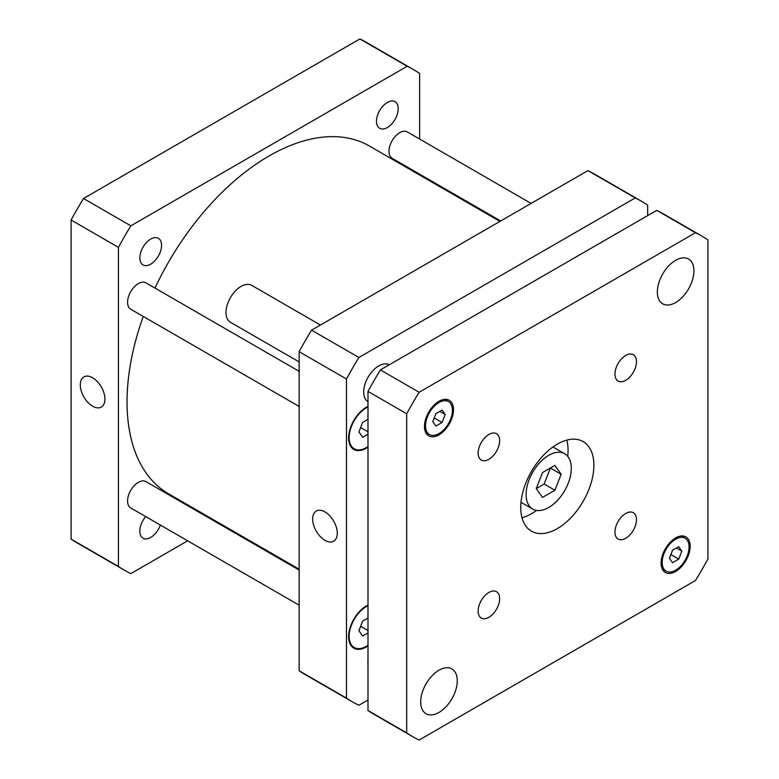 <?xml version="1.0" encoding="UTF-8"?>
<svg xmlns="http://www.w3.org/2000/svg" width="779" height="779" viewBox="0 0 779 779"><rect width="100%" height="100%" fill="white"/><g stroke="black" fill="none" stroke-linecap="round" stroke-linejoin="round"><path stroke-width="1.17" d="M542.486 497.421L536.283 488.589L544.151 484.041L550.364 468.033L561.123 474.245L554.911 490.254L542.486 497.421M554.911 490.254L544.151 484.041M536.283 488.589L542.486 472.58L554.911 465.404L561.123 474.245M526.107 494.461A31.949 18.443 -60 0 1 540.061 462.307A31.949 18.443 -60 0 1 564.678 453.748A31.949 18.443 -60 0 1 564.678 490.634A31.949 18.443 -60 0 1 532.729 509.076A31.949 18.443 -60 0 1 526.107 494.461M521.988 517.743A51.726 29.865 120 0 0 536.507 510.411M567.716 456.358A51.726 29.865 120 0 0 566.81 440.116M520.732 507.499A51.726 29.865 -60 0 1 543.314 455.442A51.726 29.865 -60 0 1 583.169 441.586A51.726 29.865 -60 0 1 583.169 501.316A51.726 29.865 -60 0 1 531.444 531.171A51.726 29.865 -60 0 1 520.732 507.499M614.962 374.095A15.21 8.783 -60 0 1 621.603 358.788A15.21 8.783 -60 0 1 633.327 354.708A15.21 8.783 -60 0 1 633.327 372.274A15.21 8.783 -60 0 1 618.117 381.058A15.21 8.783 -60 0 1 614.962 374.095M478.14 453.096A15.21 8.783 -60 0 1 484.781 437.788A15.21 8.783 -60 0 1 496.496 433.708A15.21 8.783 -60 0 1 496.496 451.275A15.21 8.783 -60 0 1 481.286 460.058A15.21 8.783 -60 0 1 478.14 453.096M478.14 611.087A15.21 8.783 -60 0 1 484.781 595.779A15.21 8.783 -60 0 1 496.496 591.699A15.21 8.783 -60 0 1 496.496 609.266A15.21 8.783 -60 0 1 481.286 618.049A15.21 8.783 -60 0 1 478.14 611.087M614.962 532.096A15.21 8.783 -60 0 1 621.603 516.779A15.21 8.783 -60 0 1 633.327 512.709A15.21 8.783 -60 0 1 633.327 530.275A15.21 8.783 -60 0 1 618.117 539.058A15.21 8.783 -60 0 1 614.962 532.096M299.146 361.923L230.409 322.243A21.296 12.298 -60 0 1 225.998 312.486A21.296 12.298 -60 0 1 235.297 291.054A21.296 12.298 -60 0 1 251.705 285.348L320.442 325.038M367.99 401.672A21.296 12.298 -60 0 1 363.686 391.983A21.296 12.298 -60 0 1 372.907 370.629A21.296 12.298 -60 0 1 389.286 364.786M657.349 291.998A25.863 14.928 -60 0 1 668.635 265.97A25.863 14.928 -60 0 1 688.558 259.037A25.863 14.928 -60 0 1 688.558 288.902A25.863 14.928 -60 0 1 662.705 303.829A25.863 14.928 -60 0 1 657.349 291.998M420.699 701.889A25.863 14.928 -60 0 1 431.985 675.86A25.863 14.928 -60 0 1 451.908 668.927A25.863 14.928 -60 0 1 451.908 698.792A25.863 14.928 -60 0 1 426.055 713.72A25.863 14.928 -60 0 1 420.699 701.889M672.53 562.701L669.424 558.28L672.53 550.286L678.733 546.692L681.839 551.113L678.733 559.118L672.53 562.701M678.733 559.118L670.865 554.57M681.839 551.113L676.464 548.007M435.88 426.064L432.773 421.653L435.88 413.649L442.082 410.066L445.189 414.477L442.082 422.481L435.88 426.064M442.082 422.481L434.215 417.933M445.189 414.477L439.814 411.37M662.189 562.457A19.017 10.974 120 0 0 666.123 571.163A19.017 10.974 120 0 0 685.14 560.189A19.017 10.974 120 0 0 685.14 538.231A19.017 10.974 120 0 0 670.485 543.323A19.017 10.974 120 0 0 662.189 562.457M661.108 563.081A20.536 11.86 -60 0 1 670.076 542.418A20.536 11.86 -60 0 1 685.9 536.916A20.536 11.86 -60 0 1 685.9 560.627A20.536 11.86 -60 0 1 665.363 572.487A20.536 11.86 -60 0 1 661.108 563.081M425.538 425.831A19.017 10.974 120 0 0 429.472 434.536A19.017 10.974 120 0 0 448.49 423.552A19.017 10.974 120 0 0 448.49 401.594A19.017 10.974 120 0 0 433.835 406.696A19.017 10.974 120 0 0 425.538 425.831M424.458 426.454A20.536 11.86 -60 0 1 433.426 405.781A20.536 11.86 -60 0 1 449.249 400.279A20.536 11.86 -60 0 1 449.249 423.99A20.536 11.86 -60 0 1 428.713 435.851A20.536 11.86 -60 0 1 424.458 426.454M707.907 239.883L707.907 558.991A289.038 166.872 -60 0 1 695.481 580.501L419.131 740.05A289.038 166.872 -60 0 1 412.792 736.7A289.038 166.872 -60 0 1 406.706 732.873L406.706 413.776A289.038 166.872 -60 0 1 419.131 392.265L695.481 232.717A289.038 166.872 -60 0 1 701.821 236.066A289.038 166.872 -60 0 1 707.907 239.883M701.821 236.066L663.095 213.709A289.038 166.872 120 0 0 656.755 210.359L380.405 369.908A289.038 166.872 120 0 0 367.99 391.418L367.99 710.516A289.038 166.872 120 0 0 374.066 714.343L412.792 736.7M367.99 710.516L406.706 732.873M367.99 391.418L406.706 413.776M380.405 369.908L419.131 392.265M656.755 210.359L695.481 232.717M92.613 406.2A17.411 10.049 60 0 1 81.24 390.854A17.411 10.049 60 0 1 83.908 376.909A17.411 10.049 60 0 1 101.319 386.959A17.411 10.049 60 0 1 101.319 407.066A17.411 10.049 60 0 1 92.613 406.2M324.96 540.344A17.411 10.049 60 0 1 313.586 524.997A17.411 10.049 60 0 1 316.255 511.053A17.411 10.049 60 0 1 333.665 521.102A17.411 10.049 60 0 1 333.665 541.21A17.411 10.049 60 0 1 324.96 540.344M500.683 220.973L392.11 158.293A15.21 8.783 -60 0 1 388.964 151.33A15.21 8.783 -60 0 1 395.605 136.023A15.21 8.783 -60 0 1 407.329 131.943L531.103 203.407M299.146 605.176L130.726 507.947A15.21 8.783 -60 0 1 127.571 500.975A15.21 8.783 -60 0 1 134.212 485.668A15.21 8.783 -60 0 1 145.936 481.597L299.146 570.043M299.146 406.443L130.726 309.205A15.21 8.783 -60 0 1 127.571 302.242A15.21 8.783 -60 0 1 134.212 286.935A15.21 8.783 -60 0 1 145.936 282.855L299.146 371.31M613.823 235.141A15.376 8.881 -60 0 1 616.958 233.33M367.99 664.575A15.376 8.881 -60 0 1 367.873 662.822A15.376 8.881 -60 0 1 367.99 660.943M367.99 632.947L362.644 636.034L358.924 630.727L362.644 621.126L367.99 618.049M367.99 618.75L367.367 618.399M367.99 630.513L360.648 626.277M367.99 434.215L362.644 437.292L358.924 431.994L362.644 422.393L367.99 419.306M367.99 420.017L367.367 419.667M367.99 431.77L360.648 427.535M367.99 605.711A24.344 14.051 120 0 0 349.158 636.365A24.344 14.051 120 0 0 354.202 647.505A24.344 14.051 120 0 0 367.99 645.285M367.99 645.908A25.103 14.489 -60 0 1 353.822 648.167A25.103 14.489 -60 0 1 348.622 636.677A25.103 14.489 -60 0 1 367.99 605.088M367.99 406.979A24.344 14.051 120 0 0 349.158 437.632A24.344 14.051 120 0 0 354.202 448.772A24.344 14.051 120 0 0 367.99 446.542M367.99 447.175A25.103 14.489 -60 0 1 353.822 449.434A25.103 14.489 -60 0 1 348.622 437.944A25.103 14.489 -60 0 1 367.99 406.356M647.661 215.608L647.661 205.111A289.038 166.872 120 0 0 641.584 201.294A289.038 166.872 120 0 0 635.245 197.934L358.895 357.483A289.038 166.872 120 0 0 346.47 379.003L346.47 698.101A289.038 166.872 120 0 0 352.546 701.918A289.038 166.872 120 0 0 358.895 705.268L367.99 700.019M352.546 701.918L305.222 674.595A289.038 166.872 -60 0 1 299.146 670.777L299.146 351.67A289.038 166.872 -60 0 1 311.561 330.16L587.911 170.611A289.038 166.872 -60 0 1 594.26 173.96L641.584 201.294M587.911 170.611L635.245 197.934M311.561 330.16L358.895 357.483M299.146 351.67L346.47 379.003M299.146 670.777L346.47 698.101M161.565 245.346A15.376 8.881 -60 0 1 154.855 260.819A15.376 8.881 -60 0 1 143.015 264.938A15.376 8.881 -60 0 1 139.831 257.907A15.376 8.881 -60 0 1 146.54 242.435A15.376 8.881 -60 0 1 158.38 238.316A15.376 8.881 -60 0 1 161.565 245.346M160.367 525.056A15.376 8.881 -60 0 1 143.015 538.201A15.376 8.881 -60 0 1 139.831 531.161A15.376 8.881 -60 0 1 145.722 516.604M398.215 108.719A15.376 8.881 -60 0 1 391.506 124.192A15.376 8.881 -60 0 1 379.665 128.311A15.376 8.881 -60 0 1 376.481 121.271A15.376 8.881 -60 0 1 383.19 105.808A15.376 8.881 -60 0 1 395.031 101.689A15.376 8.881 -60 0 1 398.215 108.719M413.542 69.633L366.208 42.3A289.038 166.872 120 0 0 359.869 38.95L83.519 198.499A289.038 166.872 120 0 0 71.093 220.009L71.093 539.117A289.038 166.872 120 0 0 77.179 542.934L124.504 570.257A289.038 166.872 -60 0 1 118.427 566.44L118.427 247.342A289.038 166.872 -60 0 1 130.853 225.822L407.193 66.273A289.038 166.872 -60 0 1 413.542 69.633A289.038 166.872 -60 0 1 419.618 73.45L419.618 139.042M419.618 174.175L419.618 175.022M187.661 540.811L130.853 573.607A289.038 166.872 -60 0 1 124.504 570.257M218.811 522.826L218.081 523.245M499.943 221.402L369.421 146.043A200.807 115.935 120 0 0 154.992 288.084M143.258 316.449A200.807 115.935 120 0 0 168.624 493.847L299.146 569.206M407.193 66.273L359.869 38.95M130.853 225.822L83.519 198.499M118.427 247.342L71.093 220.009M118.427 566.44L71.093 539.117M520.995 502.309L532.729 509.076M552.944 446.971L564.678 453.748M685.14 538.231L681.265 535.991M666.123 571.163L662.247 568.923M448.49 401.594L444.614 399.354M429.472 434.536L425.597 432.296M351.134 645.733L354.202 647.505M351.134 447L354.202 448.772"/></g></svg>
